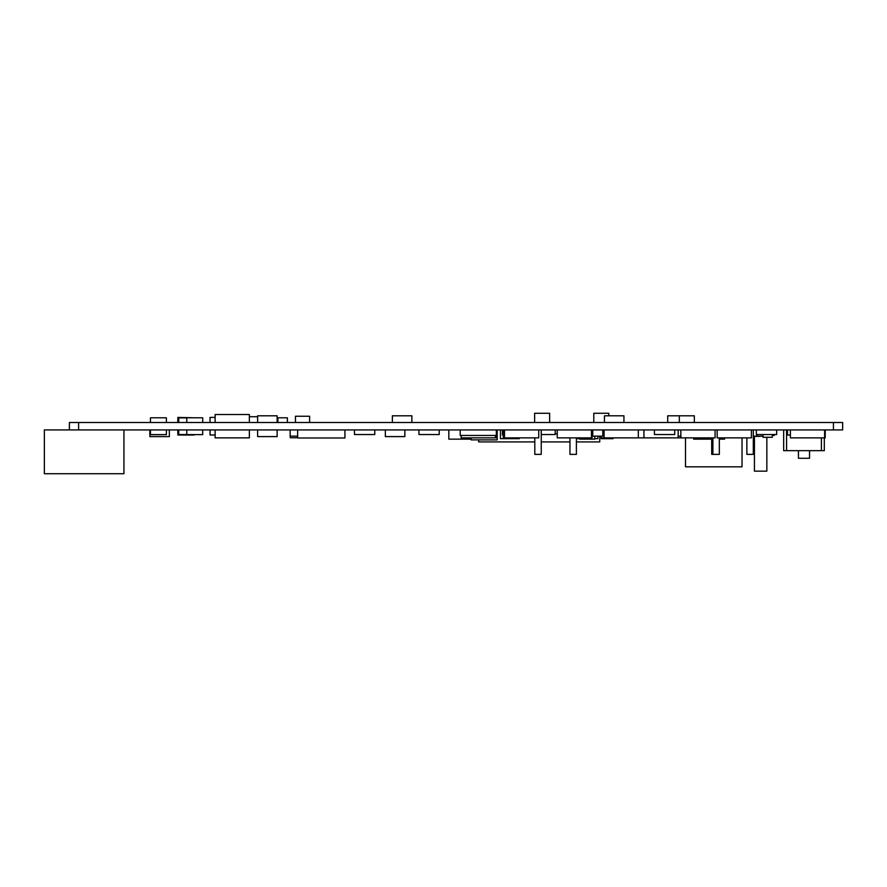 <?xml version="1.0" encoding="UTF-8"?>
<svg xmlns="http://www.w3.org/2000/svg" width="887" height="887" viewBox="0 0 887 887"><rect width="100%" height="100%" fill="white"/><g stroke="black" fill="none" stroke-linecap="round" stroke-linejoin="round"><path stroke-width="1.33" d="M69.386 429.918L842.65 429.918L842.65 422.489L69.386 422.489L69.386 429.918L44.35 429.918L44.35 473.736L123.936 473.736L123.936 429.918M809.532 450.674L809.532 458.28L798.444 458.28L798.444 450.674M685.507 437.99L685.507 466.817L742.031 466.817L742.031 437.879M763.042 436.371L759.804 436.138M194.098 434.996L177.843 434.996L177.843 429.918L177.821 434.996M210.064 434.996L210.064 429.918L210.042 434.996L215.12 434.996M210.042 417.411L210.064 422.489L210.042 417.411L215.12 417.411M759.804 436.371L753.318 436.371M821.406 437.879L821.406 450.674L824.311 450.674L824.311 437.879M821.406 450.674L786.569 450.674L786.569 429.918M786.569 450.674L783.664 450.674L783.664 429.918M557.236 433.787L555.207 433.787M665.339 437.879L689.565 437.879M471.097 437.879L471.097 439.874L497.175 439.874L497.175 429.918M576.395 441.914L599.756 441.914L599.756 436.138M534.806 441.914L478.647 441.914L478.647 439.874M569.953 441.914L541.247 441.914M344.932 429.918L344.932 437.99L297.633 437.99L297.633 429.918M715.077 429.918L715.077 437.879L680.839 437.879L680.839 429.918M751.389 429.918L751.389 437.879L717.162 437.879L717.162 429.918M678.167 429.918L678.167 437.879L601.12 437.879L601.12 436.138M592.095 429.918L592.095 437.879L591.463 437.879L591.463 429.918M591.463 437.879L557.236 437.879L557.236 429.918M825.209 429.918L825.209 437.879L790.384 437.879L790.384 429.918M824.622 437.879L824.622 429.918M495.401 435.45L495.401 437.879L495.977 437.879L495.977 435.45M495.401 437.879L461.162 437.879L461.162 435.45M538.742 429.918L538.742 437.879L503.295 437.879L503.295 429.918M638.33 437.879L638.33 429.918M604.091 437.879L604.091 429.918M643.929 437.879L643.929 429.918M504.503 437.879L504.503 429.918M249.358 429.918L249.358 437.879L215.12 437.879L215.12 429.918M249.358 422.489L249.358 414.517L215.12 414.517L215.12 422.489M169.35 429.918L169.35 436.604L149.848 436.604L149.848 429.918M277.875 422.489L277.875 417.788L287.366 417.788L287.366 422.489M166.39 422.489L166.39 417.788L150.457 417.788L150.457 422.489M202.713 422.489L202.713 417.788L186.78 417.788L186.78 422.489M166.39 429.918L166.39 434.619L150.457 434.619L150.457 429.918M202.713 429.918L202.713 434.619L186.78 434.619L186.78 429.918M712.893 437.879L712.893 454.366L719.335 454.366L719.335 437.879M746.865 437.879L746.865 454.366L753.318 454.366L753.318 429.918M712.893 454.366L711.718 454.366L711.718 437.879M534.806 437.879L534.806 454.366L541.247 454.366L541.247 429.918M569.953 437.879L569.953 454.366L576.395 454.366L576.395 437.879M297.633 437.757L290.293 437.757L290.293 436.138M790.384 434.996L787.468 434.996L787.468 429.918M249.358 416.724L257.629 416.724M471.097 439.143L448.833 439.143L448.833 429.918M772.3 435.45L774.284 435.45L774.284 434.53M719.335 439.143L724.546 439.143L724.546 437.879M711.718 439.143L693.623 439.143L693.623 437.879M823.901 422.489L809.842 422.489M102.193 422.489L88.123 422.489M88.123 429.918L102.193 429.918M772.3 434.53L772.3 437.291L763.042 437.291L763.042 434.53M766.845 437.291L766.845 471.152L754.438 471.152L754.438 436.371M297.633 436.138L290.127 436.138L290.127 429.918M680.839 436.138L678.167 436.138M613.072 437.879L613.072 438.677L601.242 438.677L601.242 437.879M594.745 438.677L597.871 438.677L597.871 436.138M471.097 438.677L465.919 438.677L465.919 437.879M519.372 437.879L519.372 438.677L500.445 438.677L500.445 429.918M579.732 438.677L576.395 438.677M177.821 422.489L177.821 417.411L194.098 417.788M503.295 434.996L502.419 434.996L502.419 429.918M374.78 429.918L374.78 434.53L354.49 434.53L354.49 429.918M186.78 417.877L178.742 417.877L178.742 422.489M439.22 429.918L439.22 434.53L418.919 434.53L418.919 429.918M186.78 434.53L178.742 434.53L178.742 429.918M555.207 429.918L555.207 434.53L541.247 434.53M674.708 429.918L674.708 434.53L654.418 434.53L654.418 429.918M776.646 429.918L776.646 434.53L756.345 434.53L756.345 429.918M667.7 422.489L667.7 415.803L679.32 415.803L679.32 422.489M679.32 415.803L694.333 415.803L694.333 422.489M623.938 422.489L623.938 415.803L604.435 415.803L604.435 422.489M277.143 422.489L277.143 415.803L257.629 415.803L257.629 422.489M411.878 422.489L411.878 415.803L392.364 415.803L392.364 422.489M277.143 429.918L277.143 436.604L257.629 436.604L257.629 429.918M763.042 436.138L756.888 436.138L756.888 434.53M756.888 436.138L753.318 436.138M309.618 422.489L309.618 416.258L295.449 416.258L295.449 422.489M602.816 429.918L602.816 436.138L592.749 436.138L592.749 429.918M549.641 422.489L549.641 413.264L534.628 413.264L534.628 422.489M579.732 437.879L579.732 439.143L594.745 439.143L594.745 436.138M608.804 415.803L608.804 413.264L593.791 413.264L593.791 422.489M496.343 429.918L496.343 435.45L460.209 435.45L460.209 429.918M385.346 429.918L385.346 436.604L404.849 436.604L404.849 429.918M833.425 429.918L833.425 422.489M78.61 429.918L78.61 422.489"/></g></svg>
